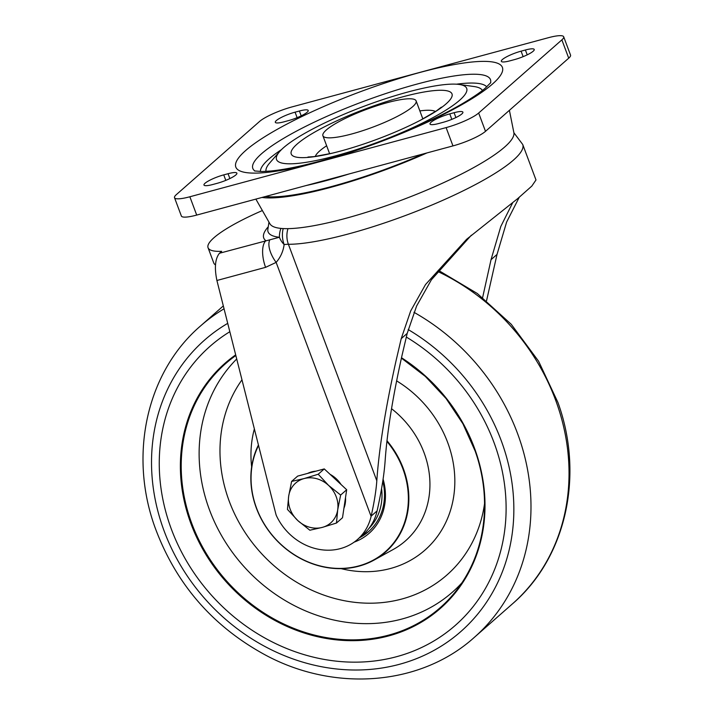 <?xml version="1.0" encoding="UTF-8"?>
<svg xmlns="http://www.w3.org/2000/svg" width="714" height="714" viewBox="0 0 714 714"><rect width="100%" height="100%" fill="white"/><g stroke="black" fill="none" stroke-linecap="round" stroke-linejoin="round"><path stroke-width="1.07" d="M387.336 102.637A49.757 9.434 -20.5 0 0 322.898 135.74A49.757 9.434 -20.5 0 0 351.672 133.991A49.757 9.434 -20.5 0 0 416.119 100.888A49.757 9.434 -20.5 0 0 387.336 102.637M265.376 196.546A133.259 25.249 -20.5 0 0 331.564 186.541A133.259 25.249 -20.5 0 0 423.589 153.84M255.862 199.108L269.937 223.821A130.269 24.687 -20.5 0 0 344.951 218.555A130.269 24.687 -20.5 0 0 513.866 132.617L509.403 110.322M262.002 197.457A135.946 25.766 -20.5 0 0 330.6 187.389A135.946 25.766 -20.5 0 0 426.963 152.93M407.997 91.981A101.504 19.233 -20.5 0 0 279.638 151.564A101.504 19.233 -20.5 0 0 335.241 155.938A101.504 19.233 -20.5 0 0 439.538 113.972A101.504 19.233 -20.5 0 0 459.147 84.457A101.504 19.233 -20.5 0 0 407.997 91.981M402.366 96.925A85.814 16.261 -20.5 0 0 299.095 142.416A85.814 16.261 -20.5 0 0 332.242 153.189A85.814 16.261 -20.5 0 0 340.864 150.993A85.814 16.261 -20.5 0 0 420.51 120.193A85.814 16.261 -20.5 0 0 451.516 93.052A85.814 16.261 -20.5 0 0 402.366 96.925M326.646 145.763A64.876 12.29 -20.5 0 0 319.711 150.922A64.876 12.29 -20.5 0 0 315.285 156.473M435.46 111.545A64.876 12.29 -20.5 0 0 419.859 110.911M262.377 210.55A86.251 16.342 159.5 0 0 208.051 247.713A86.251 16.342 159.5 0 0 221.661 251.328L219.466 253.256C215.137 258.647 214.28 267.732 216.904 280.486L275.595 513.009A54.237 47.668 -131.3 0 0 276.202 515.213A54.237 47.668 -131.3 0 0 357.527 539.463A54.237 47.668 -131.3 0 0 371.101 516.383L371.164 516.115C374.261 502.165 376.144 490.384 376.813 480.763C379.089 448.044 385.524 407.98 396.1 360.543L401.214 338.659L410.675 310.947L425.499 284.574L466.653 239.261L517.668 198.626L531.832 186.068L535.991 179.964L522.728 144.487L513.893 132.742M519.167 197.412L506.61 222.108L497.015 254.434L486.555 300.728M482.619 297.568L491.036 259.691L500.791 226.499L512.813 202.481M471.338 235.209L431.372 279.826L416.628 305.976L407.194 333.402L402.044 355.313C392.771 396.895 387.14 432.024 385.141 460.691C384.194 474.355 381.517 491.089 377.108 510.885L377.046 511.153A54.237 47.668 48.7 0 1 363.471 534.242L357.527 539.463M217.127 183.328L212.808 184.498A15.262 2.892 159.5 0 1 203.981 185.033A15.262 2.892 159.5 0 1 223.741 174.876L228.061 173.716A15.262 2.892 159.5 0 1 236.887 173.181A15.262 2.892 159.5 0 1 217.127 183.328M514.473 59.61L510.153 60.779A15.262 2.892 159.5 0 1 501.326 61.315A15.262 2.892 159.5 0 1 521.086 51.167L525.406 49.998A15.262 2.892 159.5 0 1 534.233 49.462A15.262 2.892 159.5 0 1 514.473 59.61M443.144 122.317L438.824 123.486A15.262 2.892 159.5 0 1 430.007 124.022A15.262 2.892 159.5 0 1 449.766 113.874L454.086 112.705A15.262 2.892 159.5 0 1 462.904 112.169A15.262 2.892 159.5 0 1 443.144 122.317M295.069 112.169L299.389 111.009A15.262 2.892 159.5 0 1 308.216 110.474A15.262 2.892 159.5 0 1 288.447 120.621L284.136 121.791A15.262 2.892 159.5 0 1 275.309 122.326A15.262 2.892 159.5 0 1 295.069 112.169L297.122 117.667M561.873 39.868L478.657 113.026A26.534 5.025 159.5 0 1 446.116 127.601L189.862 196.769A26.534 5.025 159.5 0 1 174.519 197.707A26.534 5.025 159.5 0 1 176.34 194.627L259.557 121.469A26.534 5.025 159.5 0 1 292.097 106.886L548.352 37.717A26.534 5.025 159.5 0 1 563.694 36.789A26.534 5.025 159.5 0 1 561.873 39.868L568.719 58.173A26.534 5.025 -20.5 0 0 570.54 55.094L563.694 36.789M174.519 197.707L181.365 216.012A26.534 5.025 -20.5 0 0 196.707 215.075L452.962 145.906A26.534 5.025 -20.5 0 0 485.502 131.331L568.719 58.173M268.964 222.108L267.768 230.015A134.759 25.534 -20.5 0 0 279.424 237.262L219.466 253.256M216.904 280.486L265.59 267.339L276.139 262.395A21.563 10.246 -125.2 0 1 269.615 240.288M371.101 516.383L276.139 262.395C280.557 257.317 283.217 251.373 284.136 244.563A21.563 16.743 -96.7 0 1 283.19 228.569M280.914 228.4A21.563 19.805 -83.9 0 0 279.424 237.262A21.563 15.672 23.9 0 0 284.136 244.563A39.806 7.542 159.5 0 1 288.402 244.286A134.348 25.463 -20.5 0 0 348.735 233.862A134.348 25.463 -20.5 0 0 522.728 144.487M265.59 267.339A21.563 9.443 -105.1 0 1 265.903 240.716A140.988 26.713 -20.5 0 1 267.928 227.123M215.45 264.876A86.251 16.342 159.5 0 1 213.754 262.966L208.051 247.713M495.329 446.196A185.765 163.256 48.7 0 1 455.345 625.357A185.765 163.256 48.7 0 1 170.039 525.477A185.765 163.256 48.7 0 1 210.023 346.326A185.765 163.256 48.7 0 1 229.837 331.715A185.765 163.256 48.7 0 0 210.023 346.326L210.023 346.326A185.765 163.256 48.7 0 0 170.039 525.477A185.765 163.256 48.7 0 0 455.345 625.357L455.345 625.357A185.765 163.256 48.7 0 0 495.329 446.196A185.765 163.256 48.7 0 0 406.311 337.044A185.765 163.256 48.7 0 1 495.329 446.196M383.088 479.148A59.708 52.479 48.7 0 1 354.144 542.14M359.428 537.794A58.048 51.015 -131.3 0 0 368.638 531.528A58.048 51.015 -131.3 0 0 382.793 481.111M258.539 445.456A84.261 74.051 -131.3 0 0 255.942 506.431A84.261 74.051 -131.3 0 0 357.027 566.372A84.261 74.051 -131.3 0 0 403.481 470.472A84.261 74.051 -131.3 0 0 386.908 441.404M386.979 440.716A84.627 74.372 48.7 0 1 403.945 470.276A84.627 74.372 48.7 0 1 374.172 560.026A84.627 74.372 48.7 0 1 255.755 506.396A84.627 74.372 48.7 0 1 258.432 445.009M307.698 473.391A26.534 23.321 48.7 0 1 315.945 471.16M330.091 474.337A26.534 23.321 48.7 0 1 336.187 478.701A26.534 23.321 48.7 0 1 341.033 484.494M345.505 497.631A26.534 23.321 48.7 0 1 343.925 508.252M291.615 481.414L297.658 476.104L324.263 468.919L346.683 489.742L342.506 517.73L336.464 523.05L337.704 509.796A26.534 23.321 48.7 0 1 322.317 527.387A26.534 23.321 48.7 0 1 297.809 520.568A26.534 23.321 48.7 0 1 288.679 496.159A26.534 23.321 48.7 0 1 304.066 478.576L291.615 481.414L288.679 496.159L287.447 509.412L297.809 520.568L309.867 530.225L322.317 527.387L336.464 523.05M328.574 485.395A26.534 23.321 48.7 0 1 337.704 509.796L340.64 495.052L328.574 485.395A26.534 23.321 -131.3 0 0 304.066 478.576L318.212 474.239L328.574 485.395M346.683 489.742L340.64 495.052M324.263 468.919L318.212 474.239M306.092 185.551A138.338 26.213 -20.5 0 0 326.869 180.437A138.338 26.213 -20.5 0 0 349.253 173.904M490.518 83.002A126.842 24.035 -20.5 0 0 417.101 84.065A126.842 24.035 -20.5 0 0 295.667 131.563A126.842 24.035 -20.5 0 0 255.005 171.057M486.752 86.885A121.077 22.946 -20.5 0 0 456.487 84.19M482.414 90.473A115.552 21.893 -20.5 0 0 474.078 86.537L459.147 84.457M279.638 151.564L269.74 162.935A115.552 21.893 -20.5 0 0 266.036 171.378M420.109 72.409A142.309 26.971 -20.5 0 0 245.589 150.592A142.309 26.971 -20.5 0 0 318.105 162.087A142.309 26.971 -20.5 0 0 492.633 83.904A142.309 26.971 -20.5 0 0 420.109 72.409M376.813 480.763L288.402 244.286A21.563 18.921 90.2 0 1 287.974 228.65M228.061 173.716L229.872 178.562M223.741 174.876L225.802 180.374M525.406 49.998L527.218 54.844M521.086 51.167L523.139 56.656M454.086 112.705L455.898 117.551M449.766 113.874L451.819 119.363M299.389 111.009L301.201 115.855M478.657 113.026L485.502 131.331M189.862 196.769L196.707 215.075M446.116 127.601L452.962 145.906M281.477 149.628A121.077 22.946 -20.5 0 0 260.405 171.521M377.108 510.885L371.164 516.115M407.194 333.402L401.214 338.659M497.015 254.434L491.036 259.691M413.942 312.295A207.328 182.204 48.7 0 1 518.962 437.423A207.328 182.204 48.7 0 1 474.337 637.361C421.26 685.261 336.151 692.419 266.822 655.782C213.299 627.133 176.028 584.355 155.018 527.459C128.52 454.47 146.754 372.048 200.545 325.95A207.328 182.204 48.7 0 1 224.053 308.796M227.721 323.353A194.056 170.548 -131.3 0 0 162.783 527.244A194.056 170.548 -131.3 0 0 395.583 665.296A194.056 170.548 -131.3 0 0 502.594 444.429A194.056 170.548 -131.3 0 0 408.176 329.556M474.337 637.361L512.375 603.919A207.328 182.204 -131.3 0 0 557 403.972A207.328 182.204 -131.3 0 0 437.477 271.356M401.5 357.741A163.158 143.38 48.7 0 1 475.533 451.025A163.158 143.38 48.7 0 1 385.569 636.718A163.158 143.38 48.7 0 1 189.844 520.649A163.158 143.38 48.7 0 1 235.674 354.867M475.167 450.98A162.489 142.8 -131.3 0 0 401.429 358.062M235.843 355.518A162.489 142.8 -131.3 0 0 190.638 520.319A162.489 142.8 -131.3 0 0 312.678 634.621A162.489 142.8 -131.3 0 0 456.201 590.737A162.489 142.8 -131.3 0 0 475.203 451.069M396.627 380.883A109.188 95.962 48.7 0 1 448.499 444.768A109.188 95.962 48.7 0 1 341.122 568.647M374.172 560.026L393.307 549.423A89.393 78.558 -131.3 0 0 424.759 454.631A89.393 78.558 -131.3 0 0 391.531 408.694M461.869 582.892A158.91 139.649 48.7 0 1 322.692 617.11A158.91 139.649 48.7 0 1 208.345 506.744A158.91 139.649 48.7 0 1 236.718 358.972M241.984 379.83A142.381 125.128 -131.3 0 0 228.239 498.452A142.381 125.128 -131.3 0 0 367.291 603.178A142.381 125.128 -131.3 0 0 484.565 503.495M251.64 466.876A109.188 95.962 48.7 0 1 254.371 428.927M381.579 488.563A56.058 49.266 48.7 0 1 381.981 496.623A56.058 49.266 48.7 0 1 368.754 528.646M329.645 153.796L322.898 135.74M332.242 153.189L314.026 156.634L307.966 157.035M490.75 82.672L485.118 88.304C480.772 91.972 474.614 96.238 466.644 101.102C432.693 122.023 369.433 148.003 319.765 161.177C299.907 166.487 283.574 169.762 270.776 171.003L262.056 171.521L254.621 170.958M422.866 118.943L416.119 100.888M420.51 120.193L436.513 110.831L441.359 107.162M438.316 270.276L477.309 293.508L511.286 324.334L538.597 361.23L557.911 402.419C584.4 475.399 566.166 557.821 512.375 603.919M200.545 325.95L223.321 305.922M456.201 590.737C485.333 554.171 492.687 500.032 475.14 451.034L462.886 423.723L446.098 398.564L425.365 376.439L401.42 358.116M359.445 537.776L368.674 531.502"/></g></svg>
